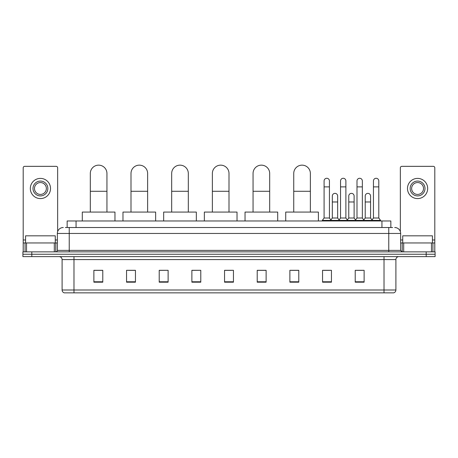 <?xml version="1.0" encoding="UTF-8"?>
<svg xmlns="http://www.w3.org/2000/svg" width="458" height="458" viewBox="0 0 458 458"><rect width="100%" height="100%" fill="white"/><g stroke="black" fill="none" stroke-linecap="round" stroke-linejoin="round"><path stroke-width="0.69" d="M67.154 227.517L67.154 220.979L390.846 220.979L390.846 227.517M65.505 227.517L392.632 227.517M65.368 227.517L69.227 227.517L69.227 233.454L57.347 233.454L57.347 250.383A1.483 1.483 0 0 1 55.865 251.866M63.29 227.517A5.937 5.937 0 0 0 57.347 233.454M394.71 227.517A5.937 5.937 0 0 1 400.653 233.454L400.653 250.383L402.135 251.866M31.808 251.866L22.9 251.866L22.9 254.242L31.808 254.242L22.9 254.242L22.9 256.617L31.808 256.617L31.808 254.242L426.192 254.242L31.808 254.242L31.808 251.866L426.192 251.866L426.192 254.242L435.1 254.242L426.192 254.242L426.192 256.617L31.808 256.617M426.192 256.617L435.1 256.617L435.1 251.866L426.192 251.866M395.901 290C395.815 291.42 395.105 292.37 393.76 292.851L384.022 292.851L384.022 290L395.901 290L395.901 259.589A2.971 2.971 0 0 1 398.866 256.617M384.022 292.851L64.24 292.851A2.971 2.971 0 0 1 62.099 290L62.099 259.589C61.927 257.785 60.937 256.795 59.134 256.617M364.121 282.185L364.121 270.312L355.213 270.312L355.213 282.185L364.121 282.185M331.455 282.185L331.455 270.312L322.546 270.312L322.546 282.185L331.455 282.185M298.788 282.185L298.788 270.312L289.88 270.312L289.88 282.185L298.788 282.185M266.121 282.185L266.121 270.312L257.213 270.312L257.213 282.185L266.121 282.185M102.787 282.185L102.787 270.312L93.879 270.312L93.879 282.185L102.787 282.185M135.453 282.185L135.453 270.312L126.545 270.312L126.545 282.185L135.453 282.185M168.12 282.185L168.12 270.312L159.212 270.312L159.212 282.185L168.12 282.185M200.787 282.185L200.787 270.312L191.879 270.312L191.879 282.185L200.787 282.185M233.454 282.185L233.454 270.312L224.546 270.312L224.546 282.185L233.454 282.185M291.362 270.369L298.788 270.369M323.795 270.369L329.731 270.369M356.696 270.369L362.639 270.369M200.787 270.312L191.879 270.369L200.787 270.312M168.12 270.312L159.212 270.369L168.12 270.312M128.624 270.369L135.453 270.369M224.546 270.369L231.376 270.369M102.787 270.369L93.879 270.369M266.121 270.369L257.213 270.369M55.269 242.958L55.269 235.83L25.574 235.83L25.574 242.958M54.307 251.866L54.307 242.958L26.535 242.958L26.535 251.866M57.645 231.599L57.645 167.823A1.483 1.483 0 0 0 56.162 166.34L24.68 166.34A1.483 1.483 0 0 0 23.198 167.823L23.198 242.958L26.535 242.958M54.307 242.958L57.347 242.958M23.198 251.866L23.198 242.958M40.424 181.07A7.425 7.425 0 0 0 32.999 188.49A7.425 7.425 0 0 0 40.424 195.915A7.425 7.425 0 0 0 47.844 188.49A7.425 7.425 0 0 0 40.424 181.07M40.424 182.553A5.937 5.937 0 0 0 34.482 188.49A5.937 5.937 0 0 0 40.424 194.432A5.937 5.937 0 0 0 46.361 188.49A5.937 5.937 0 0 0 40.424 182.553M40.424 198.589A10.099 10.099 0 0 0 50.517 188.49A10.099 10.099 0 0 0 40.424 178.397A10.099 10.099 0 0 0 30.325 188.49A10.099 10.099 0 0 0 40.424 198.589M90.312 212.071L90.312 173.468A8.313 8.313 0 0 1 98.63 165.149A8.313 8.313 0 0 1 106.943 173.468A8.313 8.313 0 0 0 98.63 165.149M106.943 212.071L106.943 173.468M114.964 220.979L114.964 212.071L82.297 212.071L82.297 220.979M130.999 212.071L130.999 173.468A8.313 8.313 0 0 1 139.312 165.149A8.313 8.313 0 0 1 147.631 173.468A8.313 8.313 0 0 0 139.312 165.149M147.631 212.071L147.631 173.468M155.646 220.979L155.646 212.071L122.979 212.071L122.979 220.979M171.681 212.071L171.681 173.468A8.313 8.313 0 0 1 180 165.149A8.313 8.313 0 0 1 188.312 173.468A8.313 8.313 0 0 0 180 165.149M188.312 212.071L188.312 173.468M196.333 220.979L196.333 212.071L163.666 212.071L163.666 220.979M212.369 212.071L212.369 173.468A8.313 8.313 0 0 1 220.687 165.149A8.313 8.313 0 0 1 229 173.468A8.313 8.313 0 0 0 220.687 165.149M229 212.071L229 173.468M237.021 220.979L237.021 212.071L204.354 212.071L204.354 220.979M253.056 212.071L253.056 173.468A8.313 8.313 0 0 1 261.369 165.149A8.313 8.313 0 0 1 269.688 173.468A8.313 8.313 0 0 0 261.369 165.149M269.688 212.071L269.688 173.468M277.703 220.979L277.703 212.071L245.036 212.071L245.036 220.979M293.738 212.071L293.738 173.468A8.313 8.313 0 0 1 302.057 165.149A8.313 8.313 0 0 1 310.369 173.468A8.313 8.313 0 0 0 302.057 165.149M310.369 212.071L310.369 173.468M318.39 220.979L318.39 212.071L285.723 212.071L285.723 220.979M324.092 186.887L329.439 186.887L329.439 218.014L324.092 218.014L324.092 180.95A2.674 2.674 0 0 1 326.932 178.282A2.674 2.674 0 0 1 329.439 180.95A2.674 2.674 0 0 0 326.932 178.282M324.092 218.014L322.312 220.39L322.312 220.979M329.439 218.014L331.22 220.39L322.312 220.39M340.546 218.014L340.546 186.887L345.887 186.887L345.887 218.014L340.546 218.014L338.76 220.39L331.22 220.39L331.22 220.979M340.546 186.887L340.546 180.95A2.674 2.674 0 0 1 343.385 178.282A2.674 2.674 0 0 1 345.887 180.95A2.674 2.674 0 0 0 343.385 178.282M345.887 218.014L347.674 220.39L338.76 220.39L338.76 220.979M356.994 218.014L356.994 186.887L362.341 186.887L362.341 218.014L356.994 218.014L355.213 220.39L347.674 220.39L347.674 220.979M356.994 186.887L356.994 180.95A2.674 2.674 0 0 1 359.839 178.282A2.674 2.674 0 0 1 362.341 180.95A2.674 2.674 0 0 0 359.839 178.282M362.341 218.014L364.121 220.39L355.213 220.39L355.213 220.979M373.447 218.014L373.447 186.887L378.795 186.887L378.795 218.014L373.447 218.014L371.667 220.39L364.121 220.39L364.121 220.979M373.447 186.887L373.447 180.95A2.674 2.674 0 0 1 376.287 178.282A2.674 2.674 0 0 1 378.795 180.95A2.674 2.674 0 0 0 376.287 178.282M378.795 218.014L380.575 220.39L371.667 220.39L371.667 220.979M380.575 220.39L380.575 220.979M332.319 196.035A2.674 2.674 0 0 1 335.159 193.368A2.674 2.674 0 0 1 337.66 196.035L337.66 201.978L332.319 201.978L332.319 196.035M337.66 201.978L337.66 218.014L332.319 218.014L332.319 201.978M332.319 218.014L330.876 219.932M337.66 218.014L339.103 219.932M348.767 196.035A2.674 2.674 0 0 1 351.612 193.368A2.674 2.674 0 0 1 354.114 196.035L354.114 201.978L348.767 201.978L348.767 196.035M354.114 201.978L354.114 218.014L348.767 218.014L348.767 201.978M348.767 218.014L347.33 219.932M354.114 218.014L355.557 219.932M365.221 196.035A2.674 2.674 0 0 1 368.06 193.368A2.674 2.674 0 0 1 370.568 196.035L370.568 201.978L365.221 201.978L365.221 196.035M370.568 201.978L370.568 218.014L365.221 218.014L365.221 201.978M365.221 218.014L363.784 219.932M370.568 218.014L372.01 219.932M431.465 251.866L431.465 242.958L403.693 242.958L403.693 251.866M431.465 242.958L434.802 242.958L434.802 167.823A1.483 1.483 0 0 0 433.32 166.34L401.838 166.34A1.483 1.483 0 0 0 400.355 167.823L400.355 231.599M400.653 242.958L403.693 242.958M434.802 242.958L434.802 251.866M417.576 181.07A7.425 7.425 0 0 0 410.156 188.49A7.425 7.425 0 0 0 417.576 195.915A7.425 7.425 0 0 0 425.001 188.49A7.425 7.425 0 0 0 417.576 181.07M417.576 182.553A5.937 5.937 0 0 0 411.639 188.49A5.937 5.937 0 0 0 417.576 194.432A5.937 5.937 0 0 0 423.518 188.49A5.937 5.937 0 0 0 417.576 182.553M417.576 198.589A10.099 10.099 0 0 0 427.675 188.49A10.099 10.099 0 0 0 417.576 178.397A10.099 10.099 0 0 0 407.483 188.49A10.099 10.099 0 0 0 417.576 198.589M432.426 242.958L432.426 235.83L402.731 235.83L402.731 242.958M76.062 227.517L76.062 220.979M381.938 227.517L381.938 220.979M69.227 251.866L69.227 250.383L400.653 250.383M57.347 250.383L69.227 250.383L69.227 233.454L388.773 233.454L388.773 251.866M400.653 233.454L388.773 233.454L388.773 227.517M384.022 256.617L384.022 259.589L62.099 259.589M395.901 259.589L384.022 259.589L384.022 290L73.978 290L73.978 292.851M62.099 290L73.978 290L73.978 256.617M233.454 281.773L224.546 281.773M200.787 281.773L191.879 281.773M168.12 281.773L159.212 281.773M135.453 281.773L126.545 281.773M102.787 281.773L93.879 281.773M266.121 281.773L257.213 281.773M298.788 281.773L289.88 281.773M331.455 281.773L322.546 281.773M364.121 281.773L355.213 281.773M57.347 239.986L55.269 239.986M25.574 239.986L23.198 239.986M55.767 242.958L55.767 251.866M23.221 242.958L23.221 251.866M25.075 251.866L25.075 242.958M90.312 191.284L106.943 191.284M130.999 191.284L147.631 191.284M171.681 191.284L188.312 191.284M212.369 191.284L229 191.284M253.056 191.284L269.688 191.284M293.738 191.284L310.369 191.284M434.802 239.986L432.426 239.986M402.731 239.986L400.653 239.986M434.779 251.866L434.779 242.958M432.925 242.958L432.925 251.866M402.233 251.866L402.233 242.958M329.439 186.887L329.439 180.95M345.887 186.887L345.887 180.95M362.341 186.887L362.341 180.95M378.795 186.887L378.795 180.95"/></g></svg>
